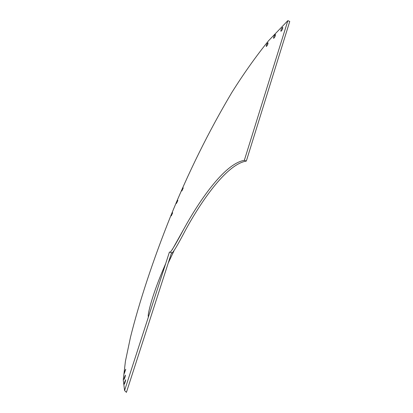 <?xml version="1.0" encoding="UTF-8"?>
<svg xmlns="http://www.w3.org/2000/svg" width="413" height="413" viewBox="0 0 413 413"><rect width="100%" height="100%" fill="white"/><g stroke="black" fill="none" stroke-linecap="round" stroke-linejoin="round"><path stroke-width="0.62" d="M267.985 42.766C268.052 44.145 267.485 45.394 266.282 46.514C266.194 45.167 266.762 43.917 267.98 42.766L268.032 42.787M275.352 34.501L275.373 34.506C275.481 35.9 274.898 37.185 273.628 38.357C273.509 37.015 274.082 35.73 275.352 34.501M282.611 27.356L282.719 27.346C282.853 28.781 282.255 30.103 280.928 31.311C280.732 30.092 281.294 28.776 282.611 27.356M183.253 187.925L181.854 190.987L183.253 187.925M177.869 200.346L176.48 203.403L177.869 200.346M172.675 212.778L171.297 215.844L172.675 212.778M125.743 369.294L124.298 373.471C124.53 371.953 125.005 370.549 125.722 369.263L125.743 369.294M125.444 375.154C125.154 376.832 124.669 378.272 123.988 379.485C124.22 377.91 124.7 376.465 125.428 375.138L125.444 375.154M125.681 379.779C125.423 381.462 124.938 382.954 124.22 384.26C124.452 382.629 124.932 381.132 125.676 379.769L125.681 379.779M244.331 160.337L246.318 161.091L289.75 21.455L287.861 20.65L244.331 160.337C224.151 163.662 198.483 202.272 183.909 228.864C176.702 242.379 172.138 250.185 170.228 252.271M171.565 252.73L126.419 392.35L124.571 390.533L169.449 252.002L171.565 252.73L171.798 253.092L171.483 252.983M246.318 161.091C225.89 164.395 199.995 203.475 185.535 230.072C177.678 245.095 173.099 252.766 171.798 253.092M287.861 20.65L268.553 40.753C255.884 56.442 243.644 73.695 231.832 92.507C208.586 131.664 188.142 172.995 170.517 216.495C153.342 259.271 139.3 301.753 130.472 337.292L125.423 361.261L123.25 379.805L124.571 390.533M168.199 263.138L173.935 250.939M148.468 316.766C147.384 316.487 149.79 306.157 153.068 296.245C156.207 286.534 160.42 275.647 165.696 263.587M172.211 249.757L183.909 228.864"/></g></svg>
